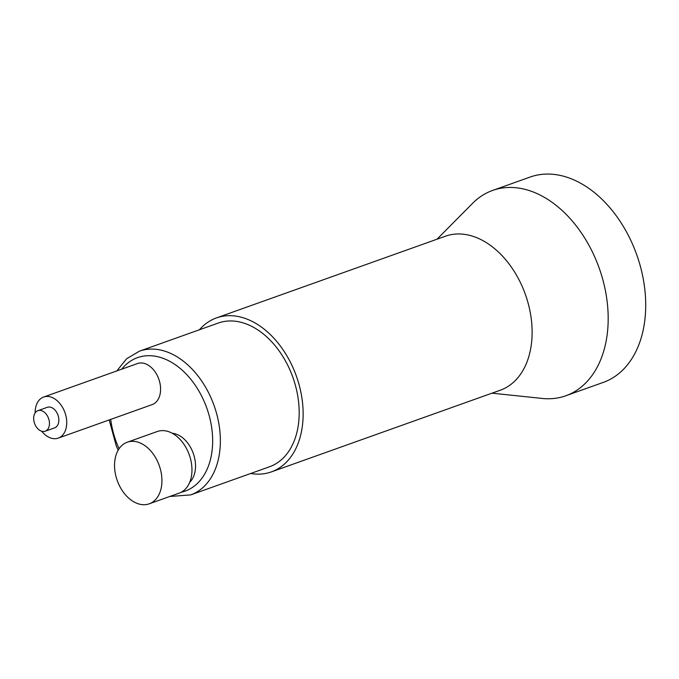 <?xml version="1.0" encoding="UTF-8"?>
<svg xmlns="http://www.w3.org/2000/svg" width="679" height="679" viewBox="0 0 679 679"><rect width="100%" height="100%" fill="white"/><g stroke="black" fill="none" stroke-linecap="round" stroke-linejoin="round"><path stroke-width="1.02" d="M189.738 482.26A27.245 18.579 -109.6 0 0 192.615 451.654A27.245 18.579 -109.6 0 0 172.254 433.27M41.699 431.224A21.796 14.87 -109.6 0 0 58.275 438.108L152.121 404.625A21.796 14.87 -109.6 0 0 158.266 377.711A21.796 14.87 -109.6 0 0 137.472 363.562L43.626 397.045A21.796 14.87 -109.6 0 0 35.155 412.874M139.433 351.179L218.256 323.051A76.294 52.037 70.4 0 1 291.045 372.576A76.294 52.037 70.4 0 1 269.538 466.762L190.714 494.898A76.294 52.037 -109.6 0 0 212.221 400.703A76.294 52.037 -109.6 0 0 139.433 351.179L126.633 358.758L116.813 370.929M199.405 329.782A81.743 55.746 70.4 0 1 216.431 317.916A81.743 55.746 70.4 0 1 294.414 370.98A81.743 55.746 70.4 0 1 271.371 471.897A81.743 55.746 70.4 0 1 250.687 473.492M271.371 471.897L500.355 390.187A81.743 55.746 -109.6 0 0 503.86 388.736A81.743 55.746 -109.6 0 0 523.399 289.271A81.743 55.746 -109.6 0 0 445.407 236.216L216.431 317.916M492.555 190.46L530.095 177.066A108.988 74.334 -109.6 0 1 635.442 251.255A108.988 74.334 -109.6 0 1 608.028 380.427A108.988 74.334 70.4 0 1 603.351 382.37L565.819 395.764A108.988 74.334 70.4 0 0 570.496 393.828A108.988 74.334 -109.6 0 0 597.91 264.649A108.988 74.334 -109.6 0 0 492.555 190.46A108.988 74.334 -109.6 0 0 487.878 192.395A108.988 74.334 70.4 0 0 472.609 203.31L437.038 239.195M565.819 395.764A108.988 74.334 70.4 0 1 542.241 398.446L491.986 393.175M149.227 503.818L179.256 493.098A32.694 22.297 -109.6 0 0 188.473 452.732A32.694 22.297 -109.6 0 0 157.282 431.513L127.245 442.224A32.694 22.297 -109.6 0 0 118.027 482.591A32.694 22.297 -109.6 0 0 149.227 503.818A32.694 22.297 -109.6 0 0 158.445 463.451A32.694 22.297 -109.6 0 0 127.245 442.224M58.275 438.108A21.796 14.87 -109.6 0 0 64.42 411.194A21.796 14.87 -109.6 0 0 43.626 397.045M37.905 410.659L47.284 407.315A10.898 7.435 70.4 0 1 57.69 414.385A10.898 7.435 70.4 0 1 54.617 427.846L45.23 431.19A10.898 7.435 -109.6 0 0 48.302 417.738A10.898 7.435 -109.6 0 0 37.905 410.659A10.898 7.435 -109.6 0 0 34.833 424.12A10.898 7.435 -109.6 0 0 45.23 431.19M110.702 419.401A70.845 48.319 -109.6 0 0 117.535 445.118A70.845 48.319 -109.6 0 0 119.097 448.717M181.259 492.224A70.845 48.319 -109.6 0 0 205.1 403.64A70.845 48.319 -109.6 0 0 121.719 369.181M109.209 419.936L116.245 445.84L118.154 450.211M169.809 496.476L190.714 494.898"/></g></svg>

